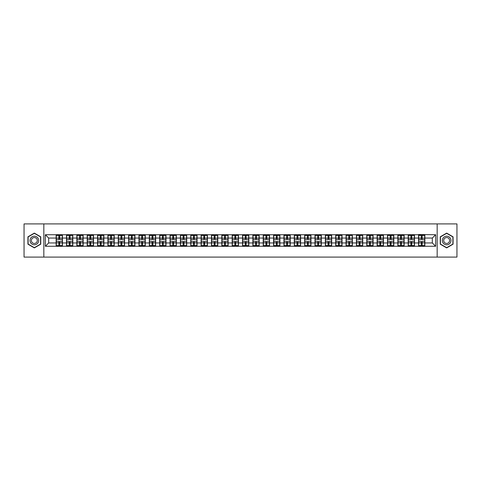 <?xml version="1.0" encoding="UTF-8"?>
<svg xmlns="http://www.w3.org/2000/svg" width="481" height="481" viewBox="0 0 481 481"><rect width="100%" height="100%" fill="white"/><g stroke="black" fill="none" stroke-linecap="round" stroke-linejoin="round"><path stroke-width="0.72" d="M437.169 257.094L456.95 257.094L456.95 223.905L437.169 223.905L437.169 257.094L43.831 257.094L43.831 223.905L24.05 223.905L24.05 257.094L43.831 257.094M437.169 223.905L43.831 223.905M432.323 242.953L432.323 238.047L424.855 238.047L424.855 242.953L432.323 242.953L435.642 246.272L435.642 234.728L418.554 234.524L418.554 238.047L414.502 238.047L414.502 242.953L418.554 242.953L418.554 238.047M435.642 246.272L45.358 246.272L45.358 234.728L56.145 234.728L56.145 238.047L48.677 238.047L48.677 242.953L56.145 242.953L56.145 238.047M418.554 234.728L56.145 234.728M418.554 242.953L418.554 246.272M414.502 242.953L414.502 246.272M414.502 234.728L414.502 238.047M404.148 242.953L408.195 242.953L408.195 238.047L404.148 238.047L404.148 246.272M408.195 242.953L408.195 246.272M408.195 234.728L408.195 238.047M404.148 234.728L404.148 238.047M393.795 242.953L397.841 242.953L397.841 238.047L393.795 238.047L393.795 246.272M397.841 242.953L397.841 246.272M397.841 234.728L397.841 238.047M393.795 234.728L393.795 238.047M383.441 242.953L387.488 242.953L387.488 238.047L383.441 238.047L383.441 246.272M387.488 242.953L387.488 246.272M387.488 234.728L387.488 238.047M383.441 234.728L383.441 238.047M373.088 242.953L377.134 242.953L377.134 238.047L373.088 238.047L373.088 246.272M377.134 242.953L377.134 246.272M377.134 234.728L377.134 238.047M373.088 234.728L373.088 238.047M362.728 242.953L366.781 242.953L366.781 238.047L362.728 238.047L362.728 246.272M366.781 242.953L366.781 246.272M366.781 234.728L366.781 238.047M362.728 234.728L362.728 238.047M352.375 242.953L356.427 242.953L356.427 238.047L352.375 238.047L352.375 246.272M356.427 242.953L356.427 246.272M356.427 234.728L356.427 238.047M352.375 234.728L352.375 238.047M342.021 242.953L346.067 242.953L346.067 238.047L342.021 238.047L342.021 246.272M346.067 242.953L346.067 246.272M346.067 234.728L346.067 238.047M342.021 234.728L342.021 238.047M331.668 242.953L335.714 242.953L335.714 238.047L331.668 238.047L331.668 246.272M335.714 242.953L335.714 246.272M335.714 234.728L335.714 238.047M331.668 234.728L331.668 238.047M321.314 242.953L325.36 242.953L325.36 238.047L321.314 238.047L321.314 246.272M325.36 242.953L325.36 246.272M325.36 234.728L325.36 238.047M321.314 234.728L321.314 238.047M310.954 242.953L315.007 242.953L315.007 238.047L310.954 238.047L310.954 246.272M315.007 242.953L315.007 246.272M315.007 234.728L315.007 238.047M310.954 234.728L310.954 238.047M300.601 242.953L304.653 242.953L304.653 238.047L300.601 238.047L300.601 246.272M304.653 242.953L304.653 246.272M304.653 234.728L304.653 238.047M300.601 234.728L300.601 238.047M290.247 242.953L294.3 242.953L294.3 238.047L290.247 238.047L290.247 246.272M294.3 242.953L294.3 246.272M294.3 234.728L294.3 238.047M290.247 234.728L290.247 238.047M279.894 242.953L283.94 242.953L283.94 238.047L279.894 238.047L279.894 246.272M283.94 242.953L283.94 246.272M283.94 234.728L283.94 238.047M279.894 234.728L279.894 238.047M269.54 242.953L273.587 242.953L273.587 238.047L269.54 238.047L269.54 246.272M273.587 242.953L273.587 246.272M273.587 234.728L273.587 238.047M269.54 234.728L269.54 238.047M259.187 242.953L263.233 242.953L263.233 238.047L259.187 238.047L259.187 246.272M263.233 242.953L263.233 246.272M263.233 234.728L263.233 238.047M259.187 234.728L259.187 238.047M248.827 242.953L252.88 242.953L252.88 238.047L248.827 238.047L248.827 246.272M252.88 242.953L252.88 246.272M252.88 234.728L252.88 238.047M248.827 234.728L248.827 238.047M238.474 242.953L242.526 242.953L242.526 238.047L238.474 238.047L238.474 246.272M242.526 242.953L242.526 246.272M242.526 234.728L242.526 238.047M238.474 234.728L238.474 238.047M228.12 242.953L232.173 242.953L232.173 238.047L228.12 238.047L228.12 246.272M232.173 242.953L232.173 246.272M232.173 234.728L232.173 238.047M228.12 234.728L228.12 238.047M217.767 242.953L221.813 242.953L221.813 238.047L217.767 238.047L217.767 246.272M221.813 242.953L221.813 246.272M221.813 234.728L221.813 238.047M217.767 234.728L217.767 238.047M207.413 242.953L211.46 242.953L211.46 238.047L207.413 238.047L207.413 246.272M211.46 242.953L211.46 246.272M211.46 234.728L211.46 238.047M207.413 234.728L207.413 238.047M197.06 242.953L201.106 242.953L201.106 238.047L197.06 238.047L197.06 246.272M201.106 242.953L201.106 246.272M201.106 234.728L201.106 238.047M197.06 234.728L197.06 238.047M186.7 242.953L190.753 242.953L190.753 238.047L186.7 238.047L186.7 246.272M190.753 242.953L190.753 246.272M190.753 234.728L190.753 238.047M186.7 234.728L186.7 238.047M176.347 242.953L180.399 242.953L180.399 238.047L176.347 238.047L176.347 246.272M180.399 242.953L180.399 246.272M180.399 234.728L180.399 238.047M176.347 234.728L176.347 238.047M165.993 242.953L170.046 242.953L170.046 238.047L165.993 238.047L165.993 246.272M170.046 242.953L170.046 246.272M170.046 234.728L170.046 238.047M165.993 234.728L165.993 238.047M155.64 242.953L159.686 242.953L159.686 238.047L155.64 238.047L155.64 246.272M159.686 242.953L159.686 246.272M159.686 234.728L159.686 238.047M155.64 234.728L155.64 238.047M145.286 242.953L149.332 242.953L149.332 238.047L145.286 238.047L145.286 246.272M149.332 242.953L149.332 246.272M149.332 234.728L149.332 238.047M145.286 234.728L145.286 238.047M134.933 242.953L138.979 242.953L138.979 238.047L134.933 238.047L134.933 246.272M138.979 242.953L138.979 246.272M138.979 234.728L138.979 238.047M134.933 234.728L134.933 238.047M124.573 242.953L128.625 242.953L128.625 238.047L124.573 238.047L124.573 246.272M128.625 242.953L128.625 246.272M128.625 234.728L128.625 238.047M124.573 234.728L124.573 238.047M114.219 242.953L118.272 242.953L118.272 238.047L114.219 238.047L114.219 246.272M118.272 242.953L118.272 246.272M118.272 234.728L118.272 238.047M114.219 234.728L114.219 238.047M103.866 242.953L107.912 242.953L107.912 238.047L103.866 238.047L103.866 246.272M107.912 242.953L107.912 246.272M107.912 234.728L107.912 238.047M103.866 234.728L103.866 238.047M93.512 242.953L97.559 242.953L97.559 238.047L93.512 238.047L93.512 246.272M97.559 242.953L97.559 246.272M97.559 234.728L97.559 238.047M93.512 234.728L93.512 238.047M83.159 242.953L87.205 242.953L87.205 238.047L83.159 238.047L83.159 246.272M87.205 242.953L87.205 246.272M87.205 234.728L87.205 238.047M83.159 234.728L83.159 238.047M72.805 242.953L76.852 242.953L76.852 238.047L72.805 238.047L72.805 246.272M76.852 242.953L76.852 246.272M76.852 234.728L76.852 238.047M72.805 234.728L72.805 238.047M62.446 242.953L66.498 242.953L66.498 238.047L62.446 238.047L62.446 246.272M66.498 242.953L66.498 246.272M66.498 234.728L66.498 238.047M62.446 234.728L62.446 238.047M56.145 242.953L56.145 246.272M48.677 242.953L45.358 246.272M45.358 234.728L48.677 238.047M424.855 242.953L424.855 246.272M424.855 234.728L424.855 238.047M435.642 234.728L432.323 238.047M34.337 233.105L27.934 236.802L27.934 244.198L34.337 247.895L40.741 244.198L40.741 236.802L34.337 233.105M440.259 244.198L446.663 247.895L453.066 244.198L453.066 236.802L446.663 233.105L440.259 236.802L440.259 244.198M56.307 238.149L58.862 238.149L58.862 234.692L56.307 234.692L56.307 241.396L58.862 241.396L58.862 242.851L59.728 242.845L59.728 241.396L62.283 241.396L62.283 234.692L59.728 234.692L59.728 235.419L62.283 235.419M58.862 237.187L59.728 237.187M59.728 235.522L58.862 235.522M56.307 239.604L58.862 239.604L58.862 238.149L59.728 238.155L59.728 239.604L62.283 239.604M56.307 235.419L58.862 235.419M58.862 245.478L59.728 245.478M58.862 243.813L59.728 243.813M56.307 246.308L58.862 246.308L58.862 245.581L56.307 245.581L56.307 246.308M56.307 241.396L56.307 242.851L58.862 242.851L58.862 245.581M56.307 242.851L56.307 245.581M62.283 241.396L62.283 246.308L59.728 246.308L59.728 245.581L62.283 245.581M62.283 242.851L59.728 242.851L59.728 245.581M62.283 238.149L59.728 238.149L59.728 235.419M66.661 238.149L69.216 238.149L69.216 234.692L66.661 234.692L66.661 241.396L69.216 241.396L69.216 242.851L70.082 242.845L70.082 241.396L72.637 241.396L72.637 234.692L70.082 234.692L70.082 235.419L72.637 235.419M69.216 237.187L70.082 237.187M70.082 235.522L69.216 235.522M66.661 239.604L69.216 239.604L69.216 238.149L70.082 238.155L70.082 239.604L72.637 239.604M66.661 235.419L69.216 235.419M69.216 245.478L70.082 245.478M69.216 243.813L70.082 243.813M66.661 246.308L69.216 246.308L69.216 245.581L66.661 245.581L66.661 246.308M66.661 241.396L66.661 242.851L69.216 242.851L69.216 245.581M66.661 242.851L66.661 245.581M72.637 241.396L72.637 246.308L70.082 246.308L70.082 245.581L72.637 245.581M72.637 242.851L70.082 242.851L70.082 245.581M72.637 238.149L70.082 238.149L70.082 235.419M77.02 238.149L79.575 238.149L79.575 234.692L77.02 234.692L77.02 241.396L79.575 241.396L79.575 242.851L80.435 242.845L80.435 241.396L82.991 241.396L82.991 234.692L80.435 234.692L80.435 235.419L82.991 235.419M79.575 237.187L80.435 237.187M80.435 235.522L79.575 235.522M77.02 239.604L79.575 239.604L79.575 238.149L80.435 238.155L80.435 239.604L82.991 239.604M77.02 235.419L79.575 235.419M79.575 245.478L80.435 245.478M79.575 243.813L80.435 243.813M77.02 246.308L79.575 246.308L79.575 245.581L77.02 245.581L77.02 246.308M77.02 241.396L77.02 242.851L79.575 242.851L79.575 245.581M77.02 242.851L77.02 245.581M82.991 241.396L82.991 246.308L80.435 246.308L80.435 245.581L82.991 245.581M82.991 242.851L80.435 242.851L80.435 245.581M82.991 238.149L80.435 238.149L80.435 235.419M87.374 238.149L89.929 238.149L89.929 234.692L87.374 234.692L87.374 241.396L89.929 241.396L89.929 242.851L90.789 242.845L90.789 241.396L93.344 241.396L93.344 234.692L90.789 234.692L90.789 235.419L93.344 235.419M89.929 237.187L90.789 237.187M90.789 235.522L89.929 235.522M87.374 239.604L89.929 239.604L89.929 238.149L90.789 238.155L90.789 239.604L93.344 239.604M87.374 235.419L89.929 235.419M89.929 245.478L90.789 245.478M89.929 243.813L90.789 243.813M87.374 246.308L89.929 246.308L89.929 245.581L87.374 245.581L87.374 246.308M87.374 241.396L87.374 242.851L89.929 242.851L89.929 245.581M87.374 242.851L87.374 245.581M93.344 241.396L93.344 246.308L90.789 246.308L90.789 245.581L93.344 245.581M93.344 242.851L90.789 242.851L90.789 245.581M93.344 238.149L90.789 238.149L90.789 235.419M97.727 238.149L100.282 238.149L100.282 234.692L97.727 234.692L97.727 241.396L100.282 241.396L100.282 242.851L101.142 242.845L101.142 241.396L103.698 241.396L103.698 234.692L101.142 234.692L101.142 235.419L103.698 235.419M100.282 237.187L101.142 237.187M101.142 235.522L100.282 235.522M97.727 239.604L100.282 239.604L100.282 238.149L101.142 238.155L101.142 239.604L103.698 239.604M97.727 235.419L100.282 235.419M100.282 245.478L101.142 245.478M100.282 243.813L101.142 243.813M97.727 246.308L100.282 246.308L100.282 245.581L97.727 245.581L97.727 246.308M97.727 241.396L97.727 242.851L100.282 242.851L100.282 245.581M97.727 242.851L97.727 245.581M103.698 241.396L103.698 246.308L101.142 246.308L101.142 245.581L103.698 245.581M103.698 242.851L101.142 242.851L101.142 245.581M103.698 238.149L101.142 238.149L101.142 235.419M108.081 238.149L110.636 238.149L110.636 234.692L108.081 234.692L108.081 241.396L110.636 241.396L110.636 242.851L111.502 242.845L111.502 241.396L114.057 241.396L114.057 234.692L111.502 234.692L111.502 235.419L114.057 235.419M110.636 237.187L111.502 237.187M111.502 235.522L110.636 235.522M108.081 239.604L110.636 239.604L110.636 238.149L111.502 238.155L111.502 239.604L114.057 239.604M108.081 235.419L110.636 235.419M110.636 245.478L111.502 245.478M110.636 243.813L111.502 243.813M108.081 246.308L110.636 246.308L110.636 245.581L108.081 245.581L108.081 246.308M108.081 241.396L108.081 242.851L110.636 242.851L110.636 245.581M108.081 242.851L108.081 245.581M114.057 241.396L114.057 246.308L111.502 246.308L111.502 245.581L114.057 245.581M114.057 242.851L111.502 242.851L111.502 245.581M114.057 238.149L111.502 238.149L111.502 235.419M38.077 238.342A4.317 4.317 0 0 0 32.179 236.766A4.317 4.317 0 0 0 30.604 242.658A4.317 4.317 0 0 0 36.496 244.234A4.317 4.317 0 0 0 38.077 238.342M36.899 239.021A2.952 2.952 0 0 0 32.864 237.945A2.952 2.952 0 0 0 31.782 241.979A2.952 2.952 0 0 0 35.816 243.055A2.952 2.952 0 0 0 36.899 239.021M34.337 247.667L28.132 244.083L28.132 236.917L34.337 233.333L40.542 236.917L40.542 244.083L34.337 247.667M450.396 238.342A4.317 4.317 0 0 0 444.504 236.766A4.317 4.317 0 0 0 442.923 242.658A4.317 4.317 0 0 0 448.821 244.234A4.317 4.317 0 0 0 450.396 238.342M449.218 239.021A2.952 2.952 0 0 0 445.184 237.945A2.952 2.952 0 0 0 444.101 241.979A2.952 2.952 0 0 0 448.136 243.055A2.952 2.952 0 0 0 449.218 239.021M446.663 247.667L440.458 244.083L440.458 236.917L446.663 233.333L452.868 236.917L452.868 244.083L446.663 247.667M118.434 238.149L120.99 238.149L120.99 234.692L118.434 234.692L118.434 241.396L120.99 241.396L120.99 242.851L121.855 242.845L121.855 241.396L124.411 241.396L124.411 234.692L121.855 234.692L121.855 235.419L124.411 235.419M120.99 237.187L121.855 237.187M121.855 235.522L120.99 235.522M118.434 239.604L120.99 239.604L120.99 238.149L121.855 238.155L121.855 239.604L124.411 239.604M118.434 235.419L120.99 235.419M120.99 245.478L121.855 245.478M120.99 243.813L121.855 243.813M118.434 246.308L120.99 246.308L120.99 245.581L118.434 245.581L118.434 246.308M118.434 241.396L118.434 242.851L120.99 242.851L120.99 245.581M118.434 242.851L118.434 245.581M124.411 241.396L124.411 246.308L121.855 246.308L121.855 245.581L124.411 245.581M124.411 242.851L121.855 242.851L121.855 245.581M124.411 238.149L121.855 238.149L121.855 235.419M128.788 238.149L131.343 238.149L131.343 234.692L128.788 234.692L128.788 241.396L131.343 241.396L131.343 242.851L132.209 242.845L132.209 241.396L134.764 241.396L134.764 234.692L132.209 234.692L132.209 235.419L134.764 235.419M131.343 237.187L132.209 237.187M132.209 235.522L131.343 235.522M128.788 239.604L131.343 239.604L131.343 238.149L132.209 238.155L132.209 239.604L134.764 239.604M128.788 235.419L131.343 235.419M131.343 245.478L132.209 245.478M131.343 243.813L132.209 243.813M128.788 246.308L131.343 246.308L131.343 245.581L128.788 245.581L128.788 246.308M128.788 241.396L128.788 242.851L131.343 242.851L131.343 245.581M128.788 242.851L128.788 245.581M134.764 241.396L134.764 246.308L132.209 246.308L132.209 245.581L134.764 245.581M134.764 242.851L132.209 242.851L132.209 245.581M134.764 238.149L132.209 238.149L132.209 235.419M139.147 238.149L141.703 238.149L141.703 234.692L139.147 234.692L139.147 241.396L141.703 241.396L141.703 242.851L142.562 242.845L142.562 241.396L145.118 241.396L145.118 234.692L142.562 234.692L142.562 235.419L145.118 235.419M141.703 237.187L142.562 237.187M142.562 235.522L141.703 235.522M139.147 239.604L141.703 239.604L141.703 238.149L142.562 238.155L142.562 239.604L145.118 239.604M139.147 235.419L141.703 235.419M141.703 245.478L142.562 245.478M141.703 243.813L142.562 243.813M139.147 246.308L141.703 246.308L141.703 245.581L139.147 245.581L139.147 246.308M139.147 241.396L139.147 242.851L141.703 242.851L141.703 245.581M139.147 242.851L139.147 245.581M145.118 241.396L145.118 246.308L142.562 246.308L142.562 245.581L145.118 245.581M145.118 242.851L142.562 242.851L142.562 245.581M145.118 238.149L142.562 238.149L142.562 235.419M149.501 238.149L152.056 238.149L152.056 234.692L149.501 234.692L149.501 241.396L152.056 241.396L152.056 242.851L152.916 242.845L152.916 241.396L155.471 241.396L155.471 234.692L152.916 234.692L152.916 235.419L155.471 235.419M152.056 237.187L152.916 237.187M152.916 235.522L152.056 235.522M149.501 239.604L152.056 239.604L152.056 238.149L152.916 238.155L152.916 239.604L155.471 239.604M149.501 235.419L152.056 235.419M152.056 245.478L152.916 245.478M152.056 243.813L152.916 243.813M149.501 246.308L152.056 246.308L152.056 245.581L149.501 245.581L149.501 246.308M149.501 241.396L149.501 242.851L152.056 242.851L152.056 245.581M149.501 242.851L149.501 245.581M155.471 241.396L155.471 246.308L152.916 246.308L152.916 245.581L155.471 245.581M155.471 242.851L152.916 242.851L152.916 245.581M155.471 238.149L152.916 238.149L152.916 235.419M159.854 238.149L162.41 238.149L162.41 234.692L159.854 234.692L159.854 241.396L162.41 241.396L162.41 242.851L163.269 242.845L163.269 241.396L165.825 241.396L165.825 234.692L163.269 234.692L163.269 235.419L165.825 235.419M162.41 237.187L163.269 237.187M163.269 235.522L162.41 235.522M159.854 239.604L162.41 239.604L162.41 238.149L163.269 238.155L163.269 239.604L165.825 239.604M159.854 235.419L162.41 235.419M162.41 245.478L163.269 245.478M162.41 243.813L163.269 243.813M159.854 246.308L162.41 246.308L162.41 245.581L159.854 245.581L159.854 246.308M159.854 241.396L159.854 242.851L162.41 242.851L162.41 245.581M159.854 242.851L159.854 245.581M165.825 241.396L165.825 246.308L163.269 246.308L163.269 245.581L165.825 245.581M165.825 242.851L163.269 242.851L163.269 245.581M165.825 238.149L163.269 238.149L163.269 235.419M170.208 238.149L172.763 238.149L172.763 234.692L170.208 234.692L170.208 241.396L172.763 241.396L172.763 242.851L173.629 242.845L173.629 241.396L176.184 241.396L176.184 234.692L173.629 234.692L173.629 235.419L176.184 235.419M172.763 237.187L173.629 237.187M173.629 235.522L172.763 235.522M170.208 239.604L172.763 239.604L172.763 238.149L173.629 238.155L173.629 239.604L176.184 239.604M170.208 235.419L172.763 235.419M172.763 245.478L173.629 245.478M172.763 243.813L173.629 243.813M170.208 246.308L172.763 246.308L172.763 245.581L170.208 245.581L170.208 246.308M170.208 241.396L170.208 242.851L172.763 242.851L172.763 245.581M170.208 242.851L170.208 245.581M176.184 241.396L176.184 246.308L173.629 246.308L173.629 245.581L176.184 245.581M176.184 242.851L173.629 242.851L173.629 245.581M176.184 238.149L173.629 238.149L173.629 235.419M180.561 238.149L183.117 238.149L183.117 234.692L180.561 234.692L180.561 241.396L183.117 241.396L183.117 242.851L183.982 242.845L183.982 241.396L186.538 241.396L186.538 234.692L183.982 234.692L183.982 235.419L186.538 235.419M183.117 237.187L183.982 237.187M183.982 235.522L183.117 235.522M180.561 239.604L183.117 239.604L183.117 238.149L183.982 238.155L183.982 239.604L186.538 239.604M180.561 235.419L183.117 235.419M183.117 245.478L183.982 245.478M183.117 243.813L183.982 243.813M180.561 246.308L183.117 246.308L183.117 245.581L180.561 245.581L180.561 246.308M180.561 241.396L180.561 242.851L183.117 242.851L183.117 245.581M180.561 242.851L180.561 245.581M186.538 241.396L186.538 246.308L183.982 246.308L183.982 245.581L186.538 245.581M186.538 242.851L183.982 242.851L183.982 245.581M186.538 238.149L183.982 238.149L183.982 235.419M190.915 238.149L193.47 238.149L193.47 234.692L190.915 234.692L190.915 241.396L193.47 241.396L193.47 242.851L194.336 242.845L194.336 241.396L196.891 241.396L196.891 234.692L194.336 234.692L194.336 235.419L196.891 235.419M193.47 237.187L194.336 237.187M194.336 235.522L193.47 235.522M190.915 239.604L193.47 239.604L193.47 238.149L194.336 238.155L194.336 239.604L196.891 239.604M190.915 235.419L193.47 235.419M193.47 245.478L194.336 245.478M193.47 243.813L194.336 243.813M190.915 246.308L193.47 246.308L193.47 245.581L190.915 245.581L190.915 246.308M190.915 241.396L190.915 242.851L193.47 242.851L193.47 245.581M190.915 242.851L190.915 245.581M196.891 241.396L196.891 246.308L194.336 246.308L194.336 245.581L196.891 245.581M196.891 242.851L194.336 242.851L194.336 245.581M196.891 238.149L194.336 238.149L194.336 235.419M201.274 238.149L203.83 238.149L203.83 234.692L201.274 234.692L201.274 241.396L203.83 241.396L203.83 242.851L204.69 242.845L204.69 241.396L207.245 241.396L207.245 234.692L204.69 234.692L204.69 235.419L207.245 235.419M203.83 237.187L204.69 237.187M204.69 235.522L203.83 235.522M201.274 239.604L203.83 239.604L203.83 238.149L204.69 238.155L204.69 239.604L207.245 239.604M201.274 235.419L203.83 235.419M203.83 245.478L204.69 245.478M203.83 243.813L204.69 243.813M201.274 246.308L203.83 246.308L203.83 245.581L201.274 245.581L201.274 246.308M201.274 241.396L201.274 242.851L203.83 242.851L203.83 245.581M201.274 242.851L201.274 245.581M207.245 241.396L207.245 246.308L204.69 246.308L204.69 245.581L207.245 245.581M207.245 242.851L204.69 242.851L204.69 245.581M207.245 238.149L204.69 238.149L204.69 235.419M211.628 238.149L214.183 238.149L214.183 234.692L211.628 234.692L211.628 241.396L214.183 241.396L214.183 242.851L215.043 242.845L215.043 241.396L217.598 241.396L217.598 234.692L215.043 234.692L215.043 235.419L217.598 235.419M214.183 237.187L215.043 237.187M215.043 235.522L214.183 235.522M211.628 239.604L214.183 239.604L214.183 238.149L215.043 238.155L215.043 239.604L217.598 239.604M211.628 235.419L214.183 235.419M214.183 245.478L215.043 245.478M214.183 243.813L215.043 243.813M211.628 246.308L214.183 246.308L214.183 245.581L211.628 245.581L211.628 246.308M211.628 241.396L211.628 242.851L214.183 242.851L214.183 245.581M211.628 242.851L211.628 245.581M217.598 241.396L217.598 246.308L215.043 246.308L215.043 245.581L217.598 245.581M217.598 242.851L215.043 242.851L215.043 245.581M217.598 238.149L215.043 238.149L215.043 235.419M221.981 238.149L224.537 238.149L224.537 234.692L221.981 234.692L221.981 241.396L224.537 241.396L224.537 242.851L225.403 242.845L225.403 241.396L227.958 241.396L227.958 234.692L225.403 234.692L225.403 235.419L227.958 235.419M224.537 237.187L225.403 237.187M225.403 235.522L224.537 235.522M221.981 239.604L224.537 239.604L224.537 238.149L225.403 238.155L225.403 239.604L227.958 239.604M221.981 235.419L224.537 235.419M224.537 245.478L225.403 245.478M224.537 243.813L225.403 243.813M221.981 246.308L224.537 246.308L224.537 245.581L221.981 245.581L221.981 246.308M221.981 241.396L221.981 242.851L224.537 242.851L224.537 245.581M221.981 242.851L221.981 245.581M227.958 241.396L227.958 246.308L225.403 246.308L225.403 245.581L227.958 245.581M227.958 242.851L225.403 242.851L225.403 245.581M227.958 238.149L225.403 238.149L225.403 235.419M232.335 238.149L234.89 238.149L234.89 234.692L232.335 234.692L232.335 241.396L234.89 241.396L234.89 242.851L235.756 242.845L235.756 241.396L238.311 241.396L238.311 234.692L235.756 234.692L235.756 235.419L238.311 235.419M234.89 237.187L235.756 237.187M235.756 235.522L234.89 235.522M232.335 239.604L234.89 239.604L234.89 238.149L235.756 238.155L235.756 239.604L238.311 239.604M232.335 235.419L234.89 235.419M234.89 245.478L235.756 245.478M234.89 243.813L235.756 243.813M232.335 246.308L234.89 246.308L234.89 245.581L232.335 245.581L232.335 246.308M232.335 241.396L232.335 242.851L234.89 242.851L234.89 245.581M232.335 242.851L232.335 245.581M238.311 241.396L238.311 246.308L235.756 246.308L235.756 245.581L238.311 245.581M238.311 242.851L235.756 242.851L235.756 245.581M238.311 238.149L235.756 238.149L235.756 235.419M242.689 238.149L245.244 238.149L245.244 234.692L242.689 234.692L242.689 241.396L245.244 241.396L245.244 242.851L246.11 242.845L246.11 241.396L248.665 241.396L248.665 234.692L246.11 234.692L246.11 235.419L248.665 235.419M245.244 237.187L246.11 237.187M246.11 235.522L245.244 235.522M242.689 239.604L245.244 239.604L245.244 238.149L246.11 238.155L246.11 239.604L248.665 239.604M242.689 235.419L245.244 235.419M245.244 245.478L246.11 245.478M245.244 243.813L246.11 243.813M242.689 246.308L245.244 246.308L245.244 245.581L242.689 245.581L242.689 246.308M242.689 241.396L242.689 242.851L245.244 242.851L245.244 245.581M242.689 242.851L242.689 245.581M248.665 241.396L248.665 246.308L246.11 246.308L246.11 245.581L248.665 245.581M248.665 242.851L246.11 242.851L246.11 245.581M248.665 238.149L246.11 238.149L246.11 235.419M253.042 238.149L255.597 238.149L255.597 234.692L253.042 234.692L253.042 241.396L255.597 241.396L255.597 242.851L256.463 242.845L256.463 241.396L259.018 241.396L259.018 234.692L256.463 234.692L256.463 235.419L259.018 235.419M255.597 237.187L256.463 237.187M256.463 235.522L255.597 235.522M253.042 239.604L255.597 239.604L255.597 238.149L256.463 238.155L256.463 239.604L259.018 239.604M253.042 235.419L255.597 235.419M255.597 245.478L256.463 245.478M255.597 243.813L256.463 243.813M253.042 246.308L255.597 246.308L255.597 245.581L253.042 245.581L253.042 246.308M253.042 241.396L253.042 242.851L255.597 242.851L255.597 245.581M253.042 242.851L253.042 245.581M259.018 241.396L259.018 246.308L256.463 246.308L256.463 245.581L259.018 245.581M259.018 242.851L256.463 242.851L256.463 245.581M259.018 238.149L256.463 238.149L256.463 235.419M263.402 238.149L265.957 238.149L265.957 234.692L263.402 234.692L263.402 241.396L265.957 241.396L265.957 242.851L266.817 242.845L266.817 241.396L269.372 241.396L269.372 234.692L266.817 234.692L266.817 235.419L269.372 235.419M265.957 237.187L266.817 237.187M266.817 235.522L265.957 235.522M263.402 239.604L265.957 239.604L265.957 238.149L266.817 238.155L266.817 239.604L269.372 239.604M263.402 235.419L265.957 235.419M265.957 245.478L266.817 245.478M265.957 243.813L266.817 243.813M263.402 246.308L265.957 246.308L265.957 245.581L263.402 245.581L263.402 246.308M263.402 241.396L263.402 242.851L265.957 242.851L265.957 245.581M263.402 242.851L263.402 245.581M269.372 241.396L269.372 246.308L266.817 246.308L266.817 245.581L269.372 245.581M269.372 242.851L266.817 242.851L266.817 245.581M269.372 238.149L266.817 238.149L266.817 235.419M273.755 238.149L276.31 238.149L276.31 234.692L273.755 234.692L273.755 241.396L276.31 241.396L276.31 242.851L277.17 242.845L277.17 241.396L279.726 241.396L279.726 234.692L277.17 234.692L277.17 235.419L279.726 235.419M276.31 237.187L277.17 237.187M277.17 235.522L276.31 235.522M273.755 239.604L276.31 239.604L276.31 238.149L277.17 238.155L277.17 239.604L279.726 239.604M273.755 235.419L276.31 235.419M276.31 245.478L277.17 245.478M276.31 243.813L277.17 243.813M273.755 246.308L276.31 246.308L276.31 245.581L273.755 245.581L273.755 246.308M273.755 241.396L273.755 242.851L276.31 242.851L276.31 245.581M273.755 242.851L273.755 245.581M279.726 241.396L279.726 246.308L277.17 246.308L277.17 245.581L279.726 245.581M279.726 242.851L277.17 242.851L277.17 245.581M279.726 238.149L277.17 238.149L277.17 235.419M284.109 238.149L286.664 238.149L286.664 234.692L284.109 234.692L284.109 241.396L286.664 241.396L286.664 242.851L287.53 242.845L287.53 241.396L290.085 241.396L290.085 234.692L287.53 234.692L287.53 235.419L290.085 235.419M286.664 237.187L287.53 237.187M287.53 235.522L286.664 235.522M284.109 239.604L286.664 239.604L286.664 238.149L287.53 238.155L287.53 239.604L290.085 239.604M284.109 235.419L286.664 235.419M286.664 245.478L287.53 245.478M286.664 243.813L287.53 243.813M284.109 246.308L286.664 246.308L286.664 245.581L284.109 245.581L284.109 246.308M284.109 241.396L284.109 242.851L286.664 242.851L286.664 245.581M284.109 242.851L284.109 245.581M290.085 241.396L290.085 246.308L287.53 246.308L287.53 245.581L290.085 245.581M290.085 242.851L287.53 242.851L287.53 245.581M290.085 238.149L287.53 238.149L287.53 235.419M294.462 238.149L297.017 238.149L297.017 234.692L294.462 234.692L294.462 241.396L297.017 241.396L297.017 242.851L297.883 242.845L297.883 241.396L300.439 241.396L300.439 234.692L297.883 234.692L297.883 235.419L300.439 235.419M297.017 237.187L297.883 237.187M297.883 235.522L297.017 235.522M294.462 239.604L297.017 239.604L297.017 238.149L297.883 238.155L297.883 239.604L300.439 239.604M294.462 235.419L297.017 235.419M297.017 245.478L297.883 245.478M297.017 243.813L297.883 243.813M294.462 246.308L297.017 246.308L297.017 245.581L294.462 245.581L294.462 246.308M294.462 241.396L294.462 242.851L297.017 242.851L297.017 245.581M294.462 242.851L294.462 245.581M300.439 241.396L300.439 246.308L297.883 246.308L297.883 245.581L300.439 245.581M300.439 242.851L297.883 242.851L297.883 245.581M300.439 238.149L297.883 238.149L297.883 235.419M304.816 238.149L307.371 238.149L307.371 234.692L304.816 234.692L304.816 241.396L307.371 241.396L307.371 242.851L308.237 242.845L308.237 241.396L310.792 241.396L310.792 234.692L308.237 234.692L308.237 235.419L310.792 235.419M307.371 237.187L308.237 237.187M308.237 235.522L307.371 235.522M304.816 239.604L307.371 239.604L307.371 238.149L308.237 238.155L308.237 239.604L310.792 239.604M304.816 235.419L307.371 235.419M307.371 245.478L308.237 245.478M307.371 243.813L308.237 243.813M304.816 246.308L307.371 246.308L307.371 245.581L304.816 245.581L304.816 246.308M304.816 241.396L304.816 242.851L307.371 242.851L307.371 245.581M304.816 242.851L304.816 245.581M310.792 241.396L310.792 246.308L308.237 246.308L308.237 245.581L310.792 245.581M310.792 242.851L308.237 242.851L308.237 245.581M310.792 238.149L308.237 238.149L308.237 235.419M315.175 238.149L317.731 238.149L317.731 234.692L315.175 234.692L315.175 241.396L317.731 241.396L317.731 242.851L318.59 242.845L318.59 241.396L321.146 241.396L321.146 234.692L318.59 234.692L318.59 235.419L321.146 235.419M317.731 237.187L318.59 237.187M318.59 235.522L317.731 235.522M315.175 239.604L317.731 239.604L317.731 238.149L318.59 238.155L318.59 239.604L321.146 239.604M315.175 235.419L317.731 235.419M317.731 245.478L318.59 245.478M317.731 243.813L318.59 243.813M315.175 246.308L317.731 246.308L317.731 245.581L315.175 245.581L315.175 246.308M315.175 241.396L315.175 242.851L317.731 242.851L317.731 245.581M315.175 242.851L315.175 245.581M321.146 241.396L321.146 246.308L318.59 246.308L318.59 245.581L321.146 245.581M321.146 242.851L318.59 242.851L318.59 245.581M321.146 238.149L318.59 238.149L318.59 235.419M325.529 238.149L328.084 238.149L328.084 234.692L325.529 234.692L325.529 241.396L328.084 241.396L328.084 242.851L328.944 242.845L328.944 241.396L331.499 241.396L331.499 234.692L328.944 234.692L328.944 235.419L331.499 235.419M328.084 237.187L328.944 237.187M328.944 235.522L328.084 235.522M325.529 239.604L328.084 239.604L328.084 238.149L328.944 238.155L328.944 239.604L331.499 239.604M325.529 235.419L328.084 235.419M328.084 245.478L328.944 245.478M328.084 243.813L328.944 243.813M325.529 246.308L328.084 246.308L328.084 245.581L325.529 245.581L325.529 246.308M325.529 241.396L325.529 242.851L328.084 242.851L328.084 245.581M325.529 242.851L325.529 245.581M331.499 241.396L331.499 246.308L328.944 246.308L328.944 245.581L331.499 245.581M331.499 242.851L328.944 242.851L328.944 245.581M331.499 238.149L328.944 238.149L328.944 235.419M335.882 238.149L338.438 238.149L338.438 234.692L335.882 234.692L335.882 241.396L338.438 241.396L338.438 242.851L339.297 242.845L339.297 241.396L341.853 241.396L341.853 234.692L339.297 234.692L339.297 235.419L341.853 235.419M338.438 237.187L339.297 237.187M339.297 235.522L338.438 235.522M335.882 239.604L338.438 239.604L338.438 238.149L339.297 238.155L339.297 239.604L341.853 239.604M335.882 235.419L338.438 235.419M338.438 245.478L339.297 245.478M338.438 243.813L339.297 243.813M335.882 246.308L338.438 246.308L338.438 245.581L335.882 245.581L335.882 246.308M335.882 241.396L335.882 242.851L338.438 242.851L338.438 245.581M335.882 242.851L335.882 245.581M341.853 241.396L341.853 246.308L339.297 246.308L339.297 245.581L341.853 245.581M341.853 242.851L339.297 242.851L339.297 245.581M341.853 238.149L339.297 238.149L339.297 235.419M346.236 238.149L348.791 238.149L348.791 234.692L346.236 234.692L346.236 241.396L348.791 241.396L348.791 242.851L349.657 242.845L349.657 241.396L352.212 241.396L352.212 234.692L349.657 234.692L349.657 235.419L352.212 235.419M348.791 237.187L349.657 237.187M349.657 235.522L348.791 235.522M346.236 239.604L348.791 239.604L348.791 238.149L349.657 238.155L349.657 239.604L352.212 239.604M346.236 235.419L348.791 235.419M348.791 245.478L349.657 245.478M348.791 243.813L349.657 243.813M346.236 246.308L348.791 246.308L348.791 245.581L346.236 245.581L346.236 246.308M346.236 241.396L346.236 242.851L348.791 242.851L348.791 245.581M346.236 242.851L346.236 245.581M352.212 241.396L352.212 246.308L349.657 246.308L349.657 245.581L352.212 245.581M352.212 242.851L349.657 242.851L349.657 245.581M352.212 238.149L349.657 238.149L349.657 235.419M356.589 238.149L359.145 238.149L359.145 234.692L356.589 234.692L356.589 241.396L359.145 241.396L359.145 242.851L360.01 242.845L360.01 241.396L362.566 241.396L362.566 234.692L360.01 234.692L360.01 235.419L362.566 235.419M359.145 237.187L360.01 237.187M360.01 235.522L359.145 235.522M356.589 239.604L359.145 239.604L359.145 238.149L360.01 238.155L360.01 239.604L362.566 239.604M356.589 235.419L359.145 235.419M359.145 245.478L360.01 245.478M359.145 243.813L360.01 243.813M356.589 246.308L359.145 246.308L359.145 245.581L356.589 245.581L356.589 246.308M356.589 241.396L356.589 242.851L359.145 242.851L359.145 245.581M356.589 242.851L356.589 245.581M362.566 241.396L362.566 246.308L360.01 246.308L360.01 245.581L362.566 245.581M362.566 242.851L360.01 242.851L360.01 245.581M362.566 238.149L360.01 238.149L360.01 235.419M366.943 238.149L369.498 238.149L369.498 234.692L366.943 234.692L366.943 241.396L369.498 241.396L369.498 242.851L370.364 242.845L370.364 241.396L372.919 241.396L372.919 234.692L370.364 234.692L370.364 235.419L372.919 235.419M369.498 237.187L370.364 237.187M370.364 235.522L369.498 235.522M366.943 239.604L369.498 239.604L369.498 238.149L370.364 238.155L370.364 239.604L372.919 239.604M366.943 235.419L369.498 235.419M369.498 245.478L370.364 245.478M369.498 243.813L370.364 243.813M366.943 246.308L369.498 246.308L369.498 245.581L366.943 245.581L366.943 246.308M366.943 241.396L366.943 242.851L369.498 242.851L369.498 245.581M366.943 242.851L366.943 245.581M372.919 241.396L372.919 246.308L370.364 246.308L370.364 245.581L372.919 245.581M372.919 242.851L370.364 242.851L370.364 245.581M372.919 238.149L370.364 238.149L370.364 235.419M377.302 238.149L379.858 238.149L379.858 234.692L377.302 234.692L377.302 241.396L379.858 241.396L379.858 242.851L380.718 242.845L380.718 241.396L383.273 241.396L383.273 234.692L380.718 234.692L380.718 235.419L383.273 235.419M379.858 237.187L380.718 237.187M380.718 235.522L379.858 235.522M377.302 239.604L379.858 239.604L379.858 238.149L380.718 238.155L380.718 239.604L383.273 239.604M377.302 235.419L379.858 235.419M379.858 245.478L380.718 245.478M379.858 243.813L380.718 243.813M377.302 246.308L379.858 246.308L379.858 245.581L377.302 245.581L377.302 246.308M377.302 241.396L377.302 242.851L379.858 242.851L379.858 245.581M377.302 242.851L377.302 245.581M383.273 241.396L383.273 246.308L380.718 246.308L380.718 245.581L383.273 245.581M383.273 242.851L380.718 242.851L380.718 245.581M383.273 238.149L380.718 238.149L380.718 235.419M387.656 238.149L390.211 238.149L390.211 234.692L387.656 234.692L387.656 241.396L390.211 241.396L390.211 242.851L391.071 242.845L391.071 241.396L393.626 241.396L393.626 234.692L391.071 234.692L391.071 235.419L393.626 235.419M390.211 237.187L391.071 237.187M391.071 235.522L390.211 235.522M387.656 239.604L390.211 239.604L390.211 238.149L391.071 238.155L391.071 239.604L393.626 239.604M387.656 235.419L390.211 235.419M390.211 245.478L391.071 245.478M390.211 243.813L391.071 243.813M387.656 246.308L390.211 246.308L390.211 245.581L387.656 245.581L387.656 246.308M387.656 241.396L387.656 242.851L390.211 242.851L390.211 245.581M387.656 242.851L387.656 245.581M393.626 241.396L393.626 246.308L391.071 246.308L391.071 245.581L393.626 245.581M393.626 242.851L391.071 242.851L391.071 245.581M393.626 238.149L391.071 238.149L391.071 235.419M398.009 238.149L400.565 238.149L400.565 234.692L398.009 234.692L398.009 241.396L400.565 241.396L400.565 242.851L401.425 242.845L401.425 241.396L403.98 241.396L403.98 234.692L401.425 234.692L401.425 235.419L403.98 235.419M400.565 237.187L401.425 237.187M401.425 235.522L400.565 235.522M398.009 239.604L400.565 239.604L400.565 238.149L401.425 238.155L401.425 239.604L403.98 239.604M398.009 235.419L400.565 235.419M400.565 245.478L401.425 245.478M400.565 243.813L401.425 243.813M398.009 246.308L400.565 246.308L400.565 245.581L398.009 245.581L398.009 246.308M398.009 241.396L398.009 242.851L400.565 242.851L400.565 245.581M398.009 242.851L398.009 245.581M403.98 241.396L403.98 246.308L401.425 246.308L401.425 245.581L403.98 245.581M403.98 242.851L401.425 242.851L401.425 245.581M403.98 238.149L401.425 238.149L401.425 235.419M408.363 238.149L410.918 238.149L410.918 234.692L408.363 234.692L408.363 241.396L410.918 241.396L410.918 242.851L411.784 242.845L411.784 241.396L414.339 241.396L414.339 234.692L411.784 234.692L411.784 235.419L414.339 235.419M410.918 237.187L411.784 237.187M411.784 235.522L410.918 235.522M408.363 239.604L410.918 239.604L410.918 238.149L411.784 238.155L411.784 239.604L414.339 239.604M408.363 235.419L410.918 235.419M410.918 245.478L411.784 245.478M410.918 243.813L411.784 243.813M408.363 246.308L410.918 246.308L410.918 245.581L408.363 245.581L408.363 246.308M408.363 241.396L408.363 242.851L410.918 242.851L410.918 245.581M408.363 242.851L408.363 245.581M414.339 241.396L414.339 246.308L411.784 246.308L411.784 245.581L414.339 245.581M414.339 242.851L411.784 242.851L411.784 245.581M414.339 238.149L411.784 238.149L411.784 235.419M418.717 238.149L421.272 238.149L421.272 234.692L418.717 234.692L418.717 241.396L421.272 241.396L421.272 242.851L422.138 242.845L422.138 241.396L424.693 241.396L424.693 234.692L422.138 234.692L422.138 235.419L424.693 235.419M421.272 237.187L422.138 237.187M422.138 235.522L421.272 235.522M418.717 239.604L421.272 239.604L421.272 238.149L422.138 238.155L422.138 239.604L424.693 239.604M418.717 235.419L421.272 235.419M421.272 245.478L422.138 245.478M421.272 243.813L422.138 243.813M418.717 246.308L421.272 246.308L421.272 245.581L418.717 245.581L418.717 246.308M418.717 241.396L418.717 242.851L421.272 242.851L421.272 245.581M418.717 242.851L418.717 245.581M424.693 241.396L424.693 246.308L422.138 246.308L422.138 245.581L424.693 245.581M424.693 242.851L422.138 242.851L422.138 245.581M424.693 238.149L422.138 238.149L422.138 235.419"/></g></svg>
